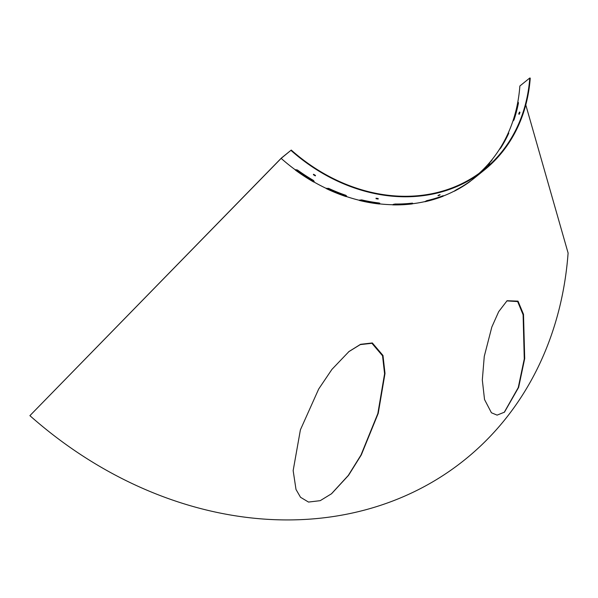 <?xml version="1.0" encoding="UTF-8"?>
<svg xmlns="http://www.w3.org/2000/svg" width="598" height="598" viewBox="0 0 598 598"><rect width="100%" height="100%" fill="white"/><g stroke="black" fill="none" stroke-linecap="round" stroke-linejoin="round"><path stroke-width="0.9" d="M348.776 351.699L360.273 344.605L371.911 343.297L382.541 355.78L384.581 373.735L377.839 413.569L360.96 455.085L348.275 475.47L331.367 493.888M308.508 502.066L300.525 497.282L296.003 489.456L293.155 470.611L300.405 429.82L318.697 389.006L331.912 369.407L348.985 351.527L360.572 344.313L372.337 342.953L382.982 355.459L385.007 373.444L378.228 413.345L361.297 454.929L348.552 475.328L331.561 493.731L320.214 500.668L308.508 502.066M506.872 300.899L517.659 301.579L523.101 314.757L524.267 358.927L518.264 387.541L504.241 412.336M524.7 358.576L518.63 387.392L504.458 412.164L497.095 415.124L491.421 412.77L484.53 399.531L482.317 379.992L484.268 356.393L491.818 327.061L498.687 311.67L507.082 300.727L518.01 301.138L523.504 314.294L524.7 358.576M315.318 175.872L313.374 174.691L315.415 175.745M378.145 199.037L376.045 198.7L378.265 198.835M518.892 113.994L519.483 112.043L518.675 114.069M488.417 165.22L489.777 163.837L488.245 165.332M438.528 195.621C440.091 194.97 440.434 194.694 439.552 194.791C437.99 195.434 437.646 195.71 438.528 195.621L437.968 195.666M440.113 194.739L439.552 194.791M29.9 415.655L281.15 158.38L291.263 150.068L281.359 158.074L29.9 415.655A383.565 317.239 -129 0 0 568.1 253.029L525.784 104.904M513.824 120.22A170.617 141.113 51 0 0 518.287 102.692L517.733 102.437A169.974 140.582 -129 0 1 512.778 121.431L514.138 119.488A169.974 140.582 51 0 0 518.473 102.871L518.1 102.146L517.733 102.437A169.974 140.582 -129 0 0 519.864 86.007L529.768 78.002L530.247 78.129A170.512 141.031 51 0 1 484.507 169.899A170.512 141.031 51 0 1 290.987 150.419M281.15 158.38A170.512 141.031 51 0 0 295.442 169.929L295.337 170.056A170.617 141.113 51 0 0 313.681 182.016L313.786 181.882A170.512 141.031 51 0 0 326.448 188.505L326.366 188.647A170.617 141.113 51 0 0 346.063 196.6L346.152 196.458A170.512 141.031 51 0 0 359.405 200.3L359.338 200.442A170.617 141.113 51 0 0 379.461 204.015L379.528 203.873A170.512 141.031 51 0 0 392.744 204.733L392.699 204.882A170.617 141.113 51 0 0 412.284 203.911L412.328 203.761A170.512 141.031 51 0 0 424.886 201.616L424.857 201.758A170.617 141.113 51 0 0 442.983 196.286L443.013 196.137A170.512 141.031 51 0 0 454.308 191.076L454.293 191.218A170.617 141.113 51 0 0 470.095 181.5L470.11 181.358A170.512 141.031 51 0 0 474.67 177.853L484.507 169.899M512.778 121.431A169.974 140.582 -129 0 1 508.151 133.204A169.974 140.582 -129 0 1 499.091 149.844A169.974 140.582 -129 0 1 491.9 159.801A169.974 140.582 -129 0 1 479.162 173.3A169.974 140.582 -129 0 1 479.11 173.353M429.357 200.031A169.974 140.582 -129 0 1 426.449 200.756M412.358 203.148L412.157 203.313A169.974 140.582 -129 0 1 393.387 204.299M379.782 203.163L379.453 203.432A169.974 140.582 -129 0 1 359.832 199.979M346.152 196.458L346.182 196.047A169.974 140.582 -129 0 1 326.785 188.243M314.227 181.269L313.913 181.523A169.974 140.582 -129 0 1 295.733 169.69L295.442 169.929M479.162 173.3L481.001 171.731A169.974 140.582 51 0 0 492.139 159.913L492.079 159.987M499.091 149.844L500.705 148.065A169.974 140.582 51 0 0 508.629 133.504L508.517 132.906L508.151 133.204L508.614 133.533M508.629 133.504L508.786 133.092M291.263 150.068A169.974 140.582 51 0 0 484.171 169.481A169.974 140.582 51 0 0 529.768 78.002M315.497 175.453L313.554 174.265M378.13 198.543L376.03 198.207M470.11 181.358L470.409 181.119L470.08 181.306A170.512 141.031 -129 0 1 456.252 189.805L454.308 191.076M313.786 181.882L313.516 180.461A170.512 141.031 -129 0 1 297.46 170.004L295.741 169.683M346.586 196.017L345.816 195.299A170.512 141.031 -129 0 1 328.579 188.34L326.448 188.505M379.528 203.873L379.177 202.991A170.512 141.031 -129 0 1 361.573 199.867L359.405 200.3M412.328 203.761L412.037 203.163A170.512 141.031 -129 0 1 394.897 204.023L392.744 204.733M412.553 203.163L412.037 203.163M443.013 196.137L443.312 195.897L442.819 195.823A170.512 141.031 -129 0 1 426.965 200.614L424.886 201.616M443.223 195.696L442.819 195.823M519.356 114.225L519.946 112.267M442.983 196.286L442.789 195.83M313.681 182.016L313.913 181.523M346.063 196.6L346.182 196.047M379.461 204.015L379.453 203.432M412.284 203.911L412.157 203.313M348.559 351.871L348.985 351.527"/></g></svg>
